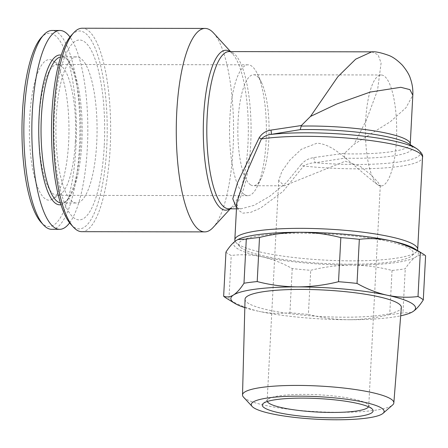 <?xml version="1.0" encoding="UTF-8"?>
<svg xmlns="http://www.w3.org/2000/svg" width="448" height="448" viewBox="0 0 448 448"><rect width="100%" height="100%" fill="white"/><g stroke="black" fill="none" stroke-linecap="round" stroke-linejoin="round"><path stroke-width="0.34" stroke-dasharray="2.24 1.68" d="M56.269 116.973A73.058 20.574 90.1 0 0 76.367 203A73.058 20.574 90.1 0 0 96.723 142.906A73.058 20.574 90.1 0 0 76.625 56.879A73.058 20.574 90.1 0 0 56.269 116.973M104.25 145.908A89.936 25.323 -89.9 0 1 74.715 218.45A89.936 25.323 -89.9 0 1 54.454 113.977A89.936 25.323 -89.9 0 1 83.989 41.434A89.936 25.323 -89.9 0 1 104.25 145.908M60.402 202.871A73.058 20.574 90.1 0 0 61.477 202.972A73.058 20.574 90.1 0 0 67.519 199.769A73.058 20.574 90.1 0 0 81.833 142.884A73.058 20.574 90.1 0 0 67.766 60.082A73.058 20.574 90.1 0 0 61.734 56.857A73.058 20.574 90.1 0 0 60.654 56.952M60.973 204.686A74.911 21.095 90.1 0 0 65.895 201.533A74.911 21.095 90.1 0 0 80.567 143.209A74.911 21.095 90.1 0 0 66.147 58.313A74.911 21.095 90.1 0 0 61.23 55.138M51.671 229.314A99.417 27.994 90.1 0 0 79.369 147.543A99.417 27.994 90.1 0 0 52.018 30.481M69.614 222.858A99.417 27.994 90.1 0 0 87.354 147.56A99.417 27.994 90.1 0 0 69.938 36.999M41.031 222.264A96.639 27.216 90.1 0 0 75.936 147.045A96.639 27.216 90.1 0 0 41.356 37.492M75.365 141.523A65.43 18.424 90.1 0 0 60.626 65.514A65.43 18.424 90.1 0 0 60.486 65.43A65.43 18.424 90.1 0 0 57.366 64.478A65.43 18.424 90.1 0 0 39.138 118.289A65.43 18.424 90.1 0 0 53.878 194.298A65.43 18.424 90.1 0 0 57.137 195.334A65.43 18.424 90.1 0 0 60.262 194.393A65.43 18.424 90.1 0 0 75.365 141.523M68.639 142.369A70.286 19.79 90.1 0 0 52.657 60.631A70.286 19.79 90.1 0 0 29.725 117.415A70.286 19.79 90.1 0 0 52.416 199.164A70.286 19.79 90.1 0 0 68.639 142.369M345.19 161.241L360.282 166.348L370.748 174.686L377.686 181.866L380.285 185.746L378.196 185.08C373.223 181.53 365.053 174.782 353.685 164.842C342.95 156.475 331.531 144.2 317.027 143.181L301.37 149.24L289.884 160.093L281.982 171.192L278.695 180.426L284.273 185.791L345.19 161.241M365.697 120.624A55.49 15.624 90.1 0 0 378.196 185.08A55.49 15.624 90.1 0 0 380.962 185.959A55.49 15.624 90.1 0 0 396.418 140.325A55.49 15.624 90.1 0 0 381.158 74.984A55.49 15.624 90.1 0 0 365.697 120.624M250.6 184.856A55.49 15.624 -89.9 0 1 238.101 120.4A55.49 15.624 -89.9 0 1 253.557 74.76A55.49 15.624 -89.9 0 1 256.323 75.645A55.49 15.624 -89.9 0 1 261.486 82.477A55.49 15.624 -89.9 0 1 268.822 140.101A55.49 15.624 -89.9 0 1 261.318 178.046A55.49 15.624 -89.9 0 1 253.366 185.735A55.49 15.624 -89.9 0 1 250.6 184.856M244.58 194.628A65.43 18.424 -89.9 0 1 229.611 124.393A65.43 18.424 -89.9 0 1 248.069 64.809A65.43 18.424 -89.9 0 1 251.328 65.85A65.43 18.424 -89.9 0 1 257.415 73.909A65.43 18.424 -89.9 0 1 257.219 186.603A65.43 18.424 -89.9 0 1 247.839 195.67A65.43 18.424 -89.9 0 1 244.58 194.628M350.246 264.214A87.394 14.846 3 0 1 239.954 246.753A87.394 14.846 3 0 1 301.862 233.19A87.394 14.846 3 0 1 411.886 255.763A87.394 14.846 3 0 1 350.246 264.214M235.144 241.242A91.554 15.551 -177 0 0 236.068 242.564A91.554 15.551 -177 0 0 351.613 260.859A91.554 15.551 -177 0 0 416.186 252.006A91.554 15.551 -177 0 0 417.418 250.466M71.008 224.526A98.952 27.866 90.1 0 0 106.747 147.51A98.952 27.866 90.1 0 0 71.338 35.336M81.838 231.678A101.73 28.644 90.1 0 0 110.174 148.008A101.73 28.644 90.1 0 0 82.191 28.224M213.494 32.928A101.73 28.644 -89.9 0 1 233.078 148.221A101.73 28.644 -89.9 0 1 213.153 227.427M416.59 148.579A89.242 15.159 3 0 1 356.003 164.483A89.242 15.159 3 0 1 315.235 162.753C310.974 162.842 307.098 163.934 303.598 166.034A4.626 1.305 -150.1 0 0 301.045 164.69C304.36 160.742 308.616 158.368 313.802 157.578L344.602 153.25L354.015 144.34L390.258 121.783L405.933 107.789L412.81 95.256M313.802 157.578A4.626 0.907 -102.8 0 0 315.235 162.753L344.708 158.161L344.294 153.81L344.602 153.25M371.694 51.85L378.084 54.746L381.097 63.056L377.546 90.177L366.492 119.89L354.015 144.34M301.045 164.69L286.485 182.515L269.931 196.146L253.943 205.374L240.918 208.835C238.302 208.494 237.199 208.118 237.597 207.704C237.098 207.592 236.824 205.996 236.774 202.91L238.006 209.899L242.754 213.158L250.622 212.397L260.602 208.051L283.153 191.307L303.598 166.034A91.554 15.551 -177 0 0 356.434 168.834A91.554 15.551 -177 0 0 422.52 157.371M368.525 406.795A50.865 8.641 -177 0 0 368.738 406.084A50.865 8.641 -177 0 0 368.054 404.555A50.865 8.641 -177 0 0 303.862 394.391A50.865 8.641 -177 0 0 267.988 399.308A50.865 8.641 -177 0 0 267.154 400.758A50.865 8.641 -177 0 0 267.288 401.486M243.538 397.18A75.762 12.869 -177 0 0 339.158 412.317A75.762 12.869 -177 0 0 392.594 404.992M245.039 299.27A78.254 13.294 -177 0 0 344.854 317.201A78.254 13.294 -177 0 0 401.335 307.462M225.954 252.095A101.73 17.282 -177 0 0 231.235 255.478C241.472 254.223 251.731 254.654 262.007 256.777A92.478 15.708 -177 0 0 351.658 265.121C365.333 265.227 378.795 267.002 392.045 270.446A101.73 17.282 -177 0 0 405.255 268.778C408.789 263.222 412.272 259.314 415.705 257.046C419.132 254.951 422.43 254.542 425.6 255.819M238.157 239.4A92.478 15.708 -177 0 0 236.404 240.358A92.478 15.708 -177 0 0 262.007 256.777C272.294 259.078 282.369 263.015 292.225 268.582A101.73 17.282 -177 0 0 310.716 270.301C324.178 266.924 337.826 265.199 351.658 265.121A92.478 15.708 -177 0 0 415.705 257.046A92.478 15.708 -177 0 0 414.439 248.634M226.24 298.127A101.73 17.282 -177 0 0 228.928 299.578L231.235 255.478M392.045 270.446L389.732 314.541A101.73 17.282 -177 0 0 402.948 312.878L405.255 268.778M292.225 268.582L289.912 312.676C279.675 313.936 269.422 313.505 259.146 311.382A92.478 15.708 -177 0 0 348.796 319.726C334.975 319.598 321.513 317.822 308.403 314.401L310.716 270.301M289.912 312.676A101.73 17.282 -177 0 0 308.403 314.401M244.821 307.642A92.478 15.708 -177 0 0 259.146 311.382C248.853 309.081 238.778 305.144 228.928 299.578M411.309 312.508L402.948 312.878M389.732 314.541C376.13 317.94 362.482 319.665 348.796 319.726A92.478 15.708 -177 0 0 400.68 315.812M236.46 208.83L240.918 208.835L236.51 207.922M230.065 51.598A79.962 22.518 -89.9 0 1 232.546 53.771A79.962 22.518 -89.9 0 1 247.94 144.396A79.962 22.518 -89.9 0 1 232.277 206.651A79.962 22.518 -89.9 0 1 229.79 208.818M230.283 208.818L232.277 206.651C231.7 207.525 230.546 208.242 228.799 208.813A78.607 22.137 90.1 0 0 250.701 144.161A78.607 22.137 90.1 0 0 229.074 51.598C229.634 51.369 230.793 52.091 232.546 53.771L230.558 51.598M410.25 144.082A78.607 13.35 3 0 1 353.511 153.927A78.607 13.35 3 0 1 344.294 153.81M344.708 158.161A80.92 13.748 -177 0 0 353.948 158.278A80.92 13.748 -177 0 0 408.884 143.853L410.318 144.732M61.477 202.972L76.367 203M67.519 199.769L65.895 201.533M60.486 65.43L52.657 60.631M380.962 185.959L380.044 185.959M284.273 185.791L253.366 185.735M248.069 64.809L57.366 64.478M239.954 246.753L236.068 242.564M368.054 404.555L372.372 409.209M380.285 185.746L368.738 406.084M278.701 180.426L267.154 400.758M267.988 399.308L263.211 403.486M261.486 82.477L257.415 73.909M261.318 178.046L257.219 186.603M411.886 255.763L416.186 252.006M247.839 195.67L57.137 195.334M381.158 74.984L253.557 74.76M60.262 194.393L52.416 199.164M67.766 60.082L66.147 58.313M61.734 56.857L76.625 56.879"/><path stroke-width="0.67" d="M60.654 56.952A73.058 20.574 90.1 0 0 41.378 116.945A73.058 20.574 90.1 0 0 60.402 202.871M61.23 55.138A74.911 21.095 90.1 0 0 39.094 116.614A74.911 21.095 90.1 0 0 60.973 204.686M69.938 36.999A99.417 27.994 90.1 0 0 60.004 30.492L52.018 30.481A99.417 27.994 90.1 0 0 43.792 34.843A99.417 27.994 90.1 0 0 24.321 112.246A99.417 27.994 90.1 0 0 43.462 224.918A99.417 27.994 90.1 0 0 51.671 229.314L59.657 229.326A99.417 27.994 90.1 0 0 69.614 222.858M60.004 30.492A99.417 27.994 90.1 0 0 32.306 112.263A99.417 27.994 90.1 0 0 59.657 229.326M43.792 34.843L41.356 37.492A96.639 27.216 90.1 0 0 22.428 112.734A96.639 27.216 90.1 0 0 41.031 222.264L43.462 224.918M417.418 250.466A91.554 15.551 -177 0 0 417.698 249.396A91.554 15.551 -177 0 0 300.922 228.351A91.554 15.551 -177 0 0 234.836 239.814A91.554 15.551 -177 0 0 235.144 241.242M205.094 28.437L82.191 28.224A101.73 28.644 90.1 0 0 73.78 32.687L71.338 35.336A98.952 27.866 90.1 0 0 51.957 112.381A98.952 27.866 90.1 0 0 71.008 224.526L73.438 227.181A101.73 28.644 90.1 0 0 81.838 231.678L204.736 231.89A101.73 28.644 -89.9 0 1 176.753 112.106A101.73 28.644 -89.9 0 1 205.094 28.437A101.73 28.644 -89.9 0 1 213.494 32.928L230.558 51.598M73.78 32.687A101.73 28.644 90.1 0 0 53.855 111.888A101.73 28.644 90.1 0 0 73.438 227.181M236.51 207.922L232.792 198.811L237.636 182.442L259.151 137.827C261.884 133.482 265.815 130.9 270.95 130.099L301.375 125.53L300.21 129.629L271.006 134.394A89.242 15.159 3 0 1 306.594 132.798A89.242 15.159 3 0 1 416.59 148.579C421.26 152.09 423.237 155.019 422.52 157.371A91.554 15.551 -177 0 0 305.743 136.326A91.554 15.551 -177 0 0 261.374 138.958L245.521 175.274L236.774 202.91L234.836 239.814M371.694 51.85C375.138 51.374 380.89 52.578 388.942 55.474C392.997 57.008 397.477 60.25 402.371 65.195C406.644 70.358 409.332 74.855 410.441 78.686C412.339 84.146 413.129 89.662 412.81 95.245L409.937 89.634L400.814 87.298L370.171 92.081L336.907 103.914L310.492 116.435L337.837 76.737L355.678 59.17L371.694 51.85L229.074 51.598A78.607 22.137 90.1 0 0 207.178 116.25A78.607 22.137 90.1 0 0 228.799 208.813L236.46 208.83M333.066 417.822A55.49 9.425 -177 0 0 372.372 409.209A55.49 9.425 -177 0 0 302.344 398.121A55.49 9.425 -177 0 0 263.211 403.486A55.49 9.425 -177 0 0 333.066 417.822M267.288 401.486A50.865 8.641 -177 0 0 332.024 412.451A50.865 8.641 -177 0 0 368.525 406.795M383.034 413.347L392.594 404.992A75.762 12.869 -177 0 0 393.842 402.892A75.762 12.869 -177 0 0 297.209 385.42A75.762 12.869 -177 0 0 242.519 394.962A75.762 12.869 -177 0 0 243.538 397.18L252.174 406.487A66.517 11.301 -177 0 0 336.123 419.776A66.517 11.301 -177 0 0 383.034 413.347A66.517 11.301 -177 0 0 299.292 396.161A66.517 11.301 -177 0 0 252.174 406.487M393.842 402.892L401.335 307.462A78.254 13.294 -177 0 0 301.526 289.414A78.254 13.294 -177 0 0 245.039 299.27L242.519 394.962M359.335 239.333L357.022 283.427C366.901 289.005 376.97 292.942 387.24 295.232C397.538 297.354 407.798 297.786 418.006 296.531A101.73 17.282 -177 0 1 423.287 299.919L425.6 255.819A101.73 17.282 -177 0 0 423.002 253.887A101.73 17.282 -177 0 0 420.319 252.431C410.441 246.854 400.366 242.922 390.102 240.626C379.803 238.51 369.544 238.073 359.335 239.333A101.73 17.282 -177 0 0 340.838 237.608C327.594 234.17 314.132 232.394 300.451 232.282C286.619 232.366 272.972 234.091 259.51 237.468A101.73 17.282 -177 0 0 246.299 239.131L237.938 239.501L236.404 240.358C232.966 242.637 229.482 246.551 225.954 252.095L223.647 296.19A101.73 17.282 -177 0 0 226.24 298.127L234.808 303.374A92.478 15.708 -177 0 0 244.821 307.642M423.002 253.887L414.439 248.634A92.478 15.708 -177 0 0 390.102 240.626A92.478 15.708 -177 0 0 300.451 232.282A92.478 15.708 -177 0 0 238.157 239.4L237.938 239.501M259.51 237.468L257.202 281.568A101.73 17.282 -177 0 0 243.986 283.231L246.299 239.131M357.022 283.427A101.73 17.282 -177 0 0 338.531 281.708L340.838 237.608M418.006 296.531L420.319 252.431M223.647 296.19C226.822 297.472 230.121 297.063 233.542 294.963A92.478 15.708 -177 0 0 234.808 303.374M257.202 281.568C270.306 284.99 283.769 286.765 297.59 286.894A92.478 15.708 -177 0 0 233.542 294.963C236.981 292.684 240.464 288.775 243.986 283.231M423.287 299.919C419.754 305.469 416.27 309.383 412.843 311.651A92.478 15.708 -177 0 0 387.24 295.232A92.478 15.708 -177 0 0 297.59 286.894C311.276 286.832 324.923 285.102 338.531 281.708M400.68 315.812A92.478 15.708 -177 0 0 411.085 312.609A92.478 15.708 -177 0 0 412.843 311.651L411.555 312.385M230.283 208.818L213.153 227.427A101.73 28.644 -89.9 0 1 204.736 231.89M301.375 125.53L310.492 116.435M259.151 137.827A4.626 0.885 -159.8 0 1 261.374 138.958C264.023 136.321 267.238 134.803 271.006 134.394A4.626 1.266 -103.9 0 0 270.95 130.099M229.79 208.818A79.962 22.518 -89.9 0 1 203.666 116.004A79.962 22.518 -89.9 0 1 230.065 51.598M301.084 126.101A78.607 13.35 3 0 1 309.988 126.017A78.607 13.35 3 0 1 410.25 144.082L410.458 145.085M416.59 148.579L408.884 143.853A80.92 13.748 -177 0 0 309.142 129.545A80.92 13.748 -177 0 0 300.21 129.629M412.81 95.256L410.25 144.082M417.698 249.396L422.52 157.371"/></g></svg>
